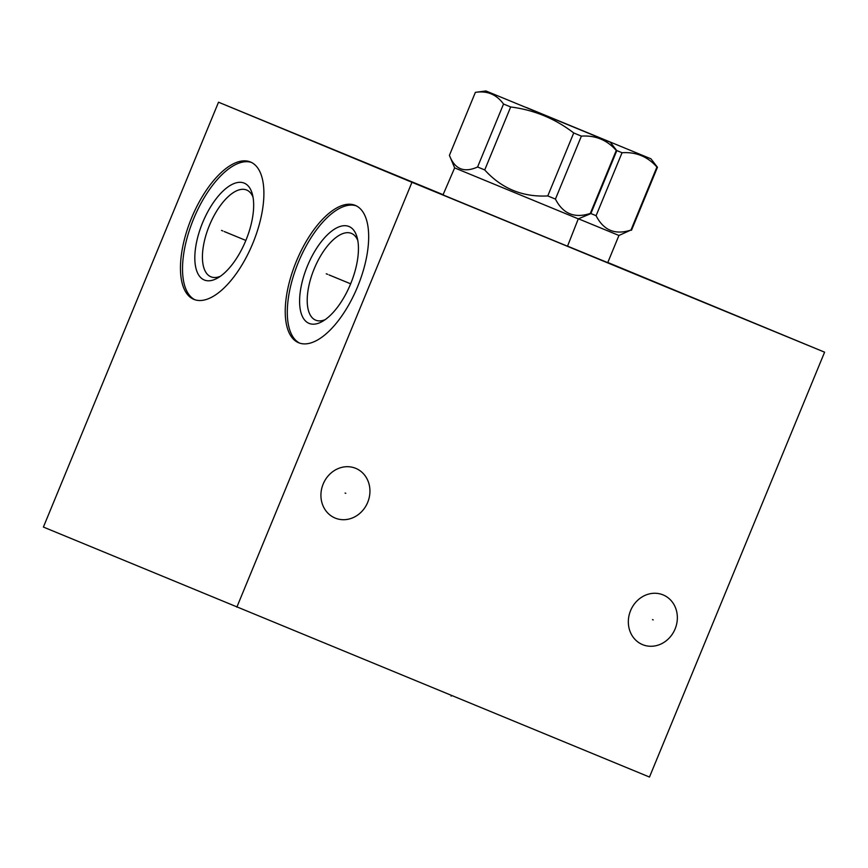 <?xml version="1.0" encoding="UTF-8"?>
<svg xmlns="http://www.w3.org/2000/svg" width="868" height="868" viewBox="0 0 868 868"><rect width="100%" height="100%" fill="white"/><g stroke="black" fill="none" stroke-linecap="round" stroke-linejoin="round"><path stroke-width="1.3" d="M443.537 194.855L218.519 102.207L43.4 527.06L649.481 777.044L824.6 352.18L607.806 262.483M824.6 352.18L411.964 182.291L236.845 607.155M218.519 102.207L411.964 182.291M607.741 262.646L567.108 245.959M578.283 218.855L567.509 246.219L443.005 194.899L454.648 167.893L578.283 218.855L590.848 213.626L590.316 213.419L616.269 150.446L616.801 150.663L610.291 142.211L485.928 90.956L610.291 142.211M296.324 261.387A74.29 33.147 112.4 0 1 355.24 205.369A74.29 33.147 112.4 0 1 357.583 286.744A74.29 33.147 112.4 0 1 298.668 342.762A74.29 33.147 112.4 0 1 296.324 261.387M191.546 218.009A74.29 33.147 112.4 0 1 250.461 161.99A74.29 33.147 112.4 0 1 252.805 243.365A74.29 33.147 112.4 0 1 193.889 299.384A74.29 33.147 112.4 0 1 191.546 218.009M663.098 594.895A26.897 24.076 -67.5 0 1 663.13 594.905A26.897 24.076 -67.5 0 1 675.098 628.953A26.897 24.076 -67.5 0 1 642.591 644.642A26.897 24.076 -67.5 0 1 642.548 644.62A26.897 24.076 -67.5 0 1 630.591 610.573A26.897 24.076 -67.5 0 1 663.098 594.895M355.685 468.329A26.897 24.076 -67.5 0 1 355.728 468.34A26.897 24.076 -67.5 0 1 367.685 502.388A26.897 24.076 -67.5 0 1 335.178 518.077A26.897 24.076 -67.5 0 1 335.146 518.055A26.897 24.076 -67.5 0 1 323.178 484.008A26.897 24.076 -67.5 0 1 355.685 468.329M299.72 343.153A74.29 33.147 -67.6 0 1 298.397 262.234A74.29 33.147 112.4 0 1 356.26 205.835M307.424 265.977A52.395 23.382 112.4 0 1 357.095 237.355A52.395 23.382 112.4 0 1 350.629 283.858A52.395 23.382 -67.6 0 1 322.516 321.355A52.395 23.382 -67.6 0 1 307.424 265.977M325.218 319.619A46.926 20.941 -67.6 0 1 315.692 320.173A46.926 20.941 -67.6 0 1 314.216 268.776A46.926 20.941 112.4 0 1 351.421 233.394A46.926 20.941 112.4 0 1 357.8 240.49M253.011 197.112A46.926 20.941 112.4 0 0 246.642 190.016A46.926 20.941 112.4 0 0 209.427 225.398A46.926 20.941 -67.6 0 0 210.913 276.794A46.926 20.941 -67.6 0 0 220.439 276.241M202.645 222.599A52.395 23.382 112.4 0 1 252.317 193.976A52.395 23.382 112.4 0 1 245.85 240.479A52.395 23.382 -67.6 0 1 217.727 277.977A52.395 23.382 -67.6 0 1 202.645 222.599M251.481 162.446A74.29 33.147 112.4 0 0 193.618 218.855A74.29 33.147 -67.6 0 0 194.942 299.775M607.73 262.657L618.938 235.467L578.403 218.801M590.88 213.55L596.088 215.698C603.607 230.443 615.238 235.217 630.971 230.031L656.924 167.057L657.456 167.264L650.946 158.822L526.583 107.567L650.946 158.822M618.938 235.467L630.971 230.031M631.503 230.237L657.456 167.264M596.088 215.698L622.041 152.735C636.027 151.792 647.658 156.576 656.924 167.057M616.128 150.294L622.041 152.735M454.648 167.893L449.418 155.339C454.702 169.195 464.087 173.079 477.584 166.992L484.724 169.944C501.628 188.573 522.644 197.242 547.773 195.929L555.433 199.087C562.952 213.832 574.583 218.606 590.316 213.419M590.848 213.626L616.801 150.663M555.433 199.087L581.386 136.124C595.372 135.191 607.003 139.965 616.269 150.446M547.773 195.929L573.726 132.967L581.386 136.124M449.418 155.339L475.371 92.366C487.111 90.543 496.507 94.428 503.538 104.03L510.677 106.97C534.048 109.932 555.064 118.59 573.726 132.967M484.724 169.944L510.677 106.97M477.584 166.992L503.538 104.03M652.508 619.622L653.181 619.904M345.095 493.057L345.779 493.339M451.414 695.496L451.143 696.147L451.414 695.496M564.645 245.101L559.48 242.975M558.167 242.443L542.663 236.042M542.63 236.053L529.068 230.443L542.63 236.053M510.634 222.848L520.333 226.852M520.974 227.123L515.147 224.725M327.637 274.342L326.27 273.789L327.637 274.342M329.026 274.917L350.65 283.814M222.859 230.964L221.492 230.4L222.859 230.964M224.248 231.539L245.861 240.436M485.928 90.956L475.371 92.366"/></g></svg>

